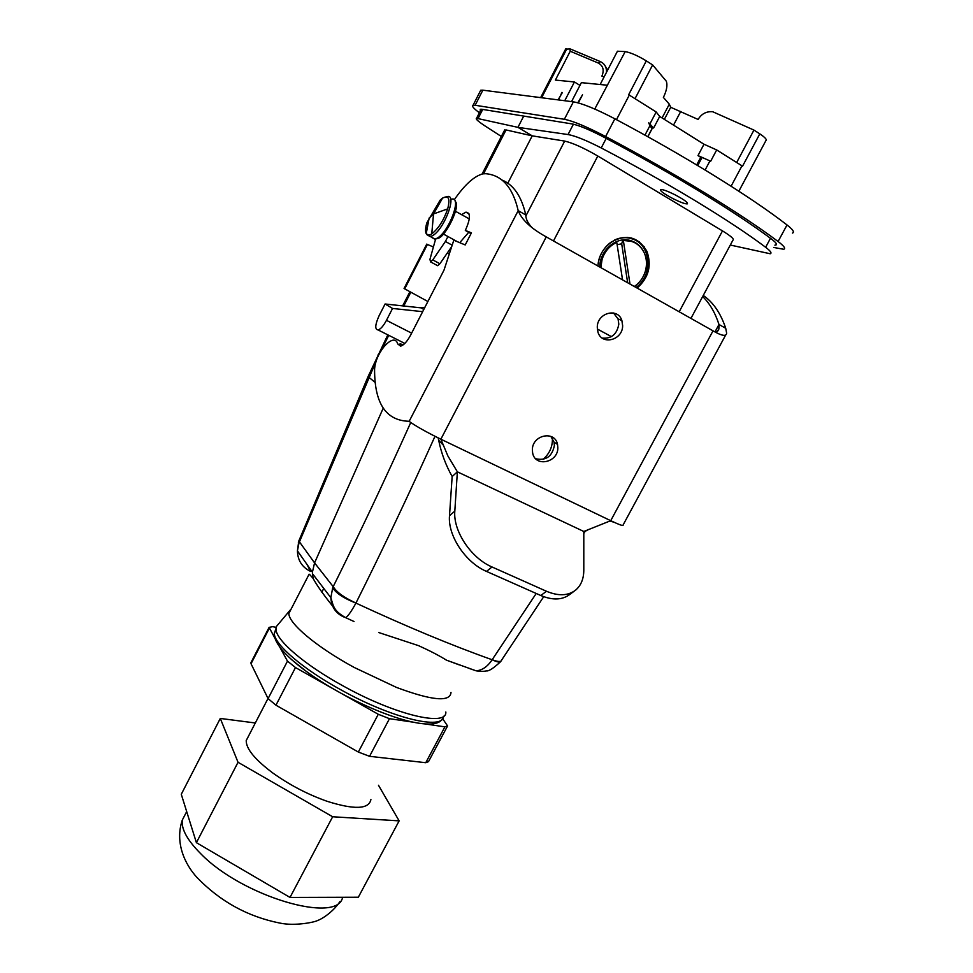 <?xml version="1.0" encoding="UTF-8"?>
<svg xmlns="http://www.w3.org/2000/svg" width="973" height="973" viewBox="0 0 973 973"><rect width="100%" height="100%" fill="white"/><g stroke="black" fill="none" stroke-linecap="round" stroke-linejoin="round"><path stroke-width="1.46" d="M255.315 722.975L220.299 718.439L181.282 794.284L196.4 842.667L290.015 897.434L358.319 897.24L399.137 820.871L378.485 785.272M644.965 135.138L649.891 125.736L652.117 128.618M705.109 170.02L709.949 160.91L697.982 155.595L700.767 157.334M578.303 102.919L582.511 94.782L577.804 102.785M558.064 99.878L562.333 92.617M649.891 125.736L648.748 122.829L651.411 126.076L652.105 128.448L647.799 136.707M648.748 122.829L653.625 128.022L651.606 126.77M594.758 109.037L625.189 51.605C630.711 52.603 637.753 55.692 646.315 60.873L628.667 94.697L656.179 111.968L650.049 123.632M579.944 85.381L574.435 81.963L564.741 100.73M574.435 81.963L555.388 80.078L570.239 51.228L569.923 48.808L565.41 49.465M558.563 99.939L561.932 92.374M607.14 85.21L581.368 82.644L571.552 101.618M709.949 160.91L710.631 161.336L716.675 149.939L742.545 166.188L759.804 133.86C765.155 137.473 767.186 139.735 765.885 140.647L738.848 191.207M643.688 247.41L644.126 246.57M716.675 149.939L704.002 144.235L659.694 116.456L653.625 128.022M659.694 116.456L656.179 111.968M635.016 98.687L652.64 64.936L646.315 60.873M600.159 84.517L617.441 51.216L625.189 51.605M662.078 117.952L669.315 104.172L663.391 97.422C666.724 90.538 667.685 85.125 666.286 81.185L652.64 64.936M604.051 77.013L601.91 76.113C604.367 70.141 603.163 65.787 598.298 63.05L570.239 51.228M669.315 104.172L670.713 107.285L698.115 119.448C701.497 113.817 706.374 111.238 712.71 111.737L753.953 130.09L759.804 133.86M736.67 162.491L753.953 130.09M704.002 144.235L697.982 155.595M673.523 125.128L680.747 111.421M664.352 119.387L670.713 107.285M604.452 64.802L607.639 70.105M480.163 91.328L480.723 90.234L482.851 90.173L573.377 101.849C582.268 103.369 596.096 109.012 614.863 118.803C685.783 156.446 751.083 197.069 787.023 224.958C792.934 229.592 794.746 232.292 792.472 233.07M479.385 112.759C473.571 108.429 471.467 105.935 473.073 105.254L475.152 105.266L482.851 90.173M773.644 247.446L783.703 249.27C785.916 248.626 784.043 246.035 778.084 241.511C741.876 214.242 676.454 174.094 605.62 136.524C586.889 126.758 573.133 121.005 564.352 119.29L475.152 105.266M606.215 138.385L601.217 147.957C586.342 140.331 575.286 135.855 568.05 134.542L517.928 127.354L523.717 116.079L571.99 123.912C579.044 125.322 590.015 129.92 604.902 137.68L606.215 138.385C673.389 174.07 735.442 212.102 770.482 238.3L771.175 238.811C776.004 242.459 777.524 244.551 775.749 245.074L774.885 245.16M480.321 110.934L480.236 109.28L481.951 109.304L523.717 116.079M601.217 147.957C668.597 183.155 730.687 220.956 765.642 247.276C770.531 250.985 772.063 253.15 770.227 253.771L730.297 245.038M501.35 136.488L484.919 125.882C478.011 121.297 475.225 118.767 476.575 118.28L517.928 127.354L532.219 135.843L564.681 141.085L525.834 216.042M674.459 194.503C667.198 190.951 662.589 189.297 660.618 189.54C659.743 190.781 664.024 193.907 673.486 198.893C680.699 202.42 685.308 204.075 687.327 203.856C688.276 202.652 683.983 199.538 674.459 194.503M690.939 318.414L732.888 240.222C734.603 239.322 731.137 236.208 722.477 230.893L597.799 156.021C583.824 147.932 572.781 142.958 564.681 141.085M504.501 130.346L506.033 129.944L483.557 173.753M507.809 183.204L532.219 135.843L506.033 129.944M597.957 266.018C598.809 256.13 603.078 248.249 610.764 242.35C626.125 233.666 638.166 236.646 646.887 251.289C651.922 265.507 648.675 277.767 637.133 288.093M636.901 240.878L631.307 237.947M630.869 238.276L627.026 237.315M433.411 246.96L426.709 244.187M447.312 252.992L449.465 253.929M597.313 328.996L611.409 336.634M636.22 287.57L638.629 285.527C648.152 275.335 650.572 263.938 645.902 251.338C642.849 244.831 638.057 240.55 631.538 238.47C625.894 236.865 620.239 237.388 614.571 240.027M427.463 244.381L404.719 288.859L404.05 288.495L426.758 244.101M404.719 288.859L427.889 301.508M468.731 218.645L469.387 218.098M451.338 247.142L439.905 263.744L437.704 265.714L436.962 265.325M501.825 179.969C513.513 184.602 521.504 196.266 525.773 214.948C525.834 218.84 527.634 222.756 531.185 226.697L531.866 227.439M400.025 343.834L403.406 344.685M438.154 437.886L438.677 440.27C441.268 453.041 445.756 465.13 452.153 476.527L457.371 471.82L447.86 455.911L440.866 439.2C426.283 432.048 415.714 426.089 409.147 421.358L409.049 421.273C385.904 420.725 374.423 403.296 374.581 368.962C375.189 361.482 378.29 354.111 383.897 346.862C387.218 342.995 390.197 340.781 392.824 340.209C395.293 339.784 396.923 341.024 397.689 343.931L400.596 346.133C403.819 345.184 407.14 341.535 410.582 335.186L443.992 270.153L453.807 240.222L465.203 244.941L471.443 232.827L465.313 230.443L471.041 233.605M643.177 250.766C640.307 245.719 636.196 242.35 630.857 240.684C616.639 235.867 599.538 250.389 599.83 267.076M702.664 296.558C709.67 303.308 715.119 312.613 718.986 324.483L718.865 329.044L717.016 331.513L714.267 331.55M461.567 214.668L465.909 212.15C470.762 212.686 470.567 218.779 465.313 230.443M447.933 236.524L445.391 241.486L432.766 259.913L430.565 261.895L429.944 259.365L435.576 239.212M451.91 245.038L445.391 241.486M454.245 199.793C464.668 184.736 474.216 176.089 482.876 173.863L485.709 173.705C501.995 175.091 512.82 187.4 518.195 210.63L525.773 214.948M404.804 343.433L378.12 329.956C374.702 329.494 375.043 324.751 379.105 315.702L385.089 303.99L420.956 307.845L424.921 307.261M378.12 329.956C380.723 329.056 383.508 325.846 386.463 320.336L392.545 308.453L422.659 311.664M613.708 522.1L609.572 521.066M715.106 331.684L718.986 324.483L725.724 328.29C720.677 313.197 713.197 302.25 703.26 295.439M583.8 531.477L583.8 570.275C583.727 578.947 580.99 585.576 575.578 590.149C568.05 595.877 558.344 596.242 546.461 591.256L492.01 566.967C470.968 558.076 452.98 530.905 454.817 511.093L457.371 471.82L583.8 531.477L610.728 520.689L713.014 330.844L546.254 236.877C531.088 228.546 521.735 219.801 518.195 210.63L409.147 421.358M332.657 606.155C323.255 594.394 316.724 585.138 313.075 578.376L312.418 572.173L314.571 562.893L333.192 586.658C336.78 592.362 344.381 597.811 355.972 603.017C382.596 549.794 408.94 494.223 434.992 436.305M355.972 603.017L355.936 603.09C344.126 598.492 336.366 593.421 332.669 587.899L333.192 586.658C359.268 534.201 385.113 479.494 410.74 422.525M536.22 593.469L492.143 659.755C497.519 662.309 500.487 662.735 501.022 661.044M392.545 308.453L385.089 303.99M546.254 236.877L440.866 439.2L610.728 520.689C619.546 524.861 623.657 526.32 623.061 525.043L725.639 335.077M713.014 330.844C721.711 335.88 726.247 336.67 726.649 333.216L725.724 328.29M602.287 338.105C611.531 338.847 617.04 334.189 618.816 324.118L618.05 318.901L613.513 312.99M535.697 458.733C545.877 460.971 552.105 456.568 554.391 445.512L554.063 442.156L550.827 436.378M622.647 325.76L621.869 320.518C617.904 307.225 597.167 312.795 597.276 327.208L597.909 331.963C601.594 345.695 622.684 340.319 622.647 325.76M557.845 447.787L557.517 444.418C554.938 430.078 532.097 434.943 532.377 449.879L532.62 452.81C534.931 467.526 558.064 462.832 557.845 447.787M298.626 541.499L298.358 542.326L298.979 543.007L299.441 541.864L314.571 562.893L383.216 408.174M468.512 668.196L476.089 670.811C482.158 670.397 487.509 666.712 492.143 659.755C451.886 645.452 406.483 626.563 355.936 603.09C351.606 611.02 348.212 615.885 345.756 617.721L354.026 621.516M343.834 616.736L345.756 617.721C333.52 610.74 333.593 606.593 330.856 597.677L332.669 587.899M500.463 661.81C493.347 668.402 488.616 671.431 486.257 670.896C483.836 671.516 480.443 671.492 476.089 670.823L446.461 660.156C439.346 655.693 430.042 650.852 418.572 645.658L378.74 632.535M446.461 660.156L459.317 664.912M492.204 659.682C497.994 661.968 501.156 662.066 501.679 659.998L543.712 596.68M543.043 459.426C549.879 453.357 552.98 445.926 552.336 437.132M375.931 361.652L299.441 541.864L298.991 540.55M312.418 572.16L297.434 550.84C297.665 560.399 302.068 567.259 310.63 571.443L306.884 564.279M631.258 241.292L622.732 240.416L621.686 243.797L617.137 244.734M600.84 267.636L602.092 259.341C604.744 251.387 609.633 245.731 616.773 242.386L616.14 242.18C609.013 245.524 604.124 251.18 601.472 259.134L600.219 267.283M452.153 476.527L449.502 515.726C447.616 535.503 465.52 562.589 486.512 571.406L540.842 595.525L546.461 591.256M344.089 617.077C335.794 613.489 331.379 607.018 330.856 597.677L312.418 573.596M313.075 578.376L309.621 574.471M451.01 692.46C450.122 702.299 431.963 700.621 396.522 687.437L354.221 667.466C316.651 647.094 288.592 623.401 288.859 613.476L289.2 611.251L291.195 608.94M375.213 382.462L368.062 376.648L298.747 541.146L297.434 550.852L298.979 543.007M622.732 240.416L623.365 240.611C632.949 240.063 639.93 244.199 644.333 253.004C646.875 258.952 647.154 265.203 645.184 271.783C643.129 278.023 639.516 282.936 634.323 286.512M616.773 242.386L622.55 279.871M621.686 243.797L627.646 282.742M623.365 240.611L629.993 284.067M574.265 591.122L569.935 594.333C562.394 600.073 552.688 600.463 540.842 595.525M445.829 711.981C447.179 727.013 395.743 715.143 343.907 686.366C305.4 665.435 276.514 640.745 276.028 629.64L276.429 626.466L278.497 624.009M440.197 200.061L426.879 222.805C425.371 227.901 425.152 231.538 426.21 233.702C427.244 235.49 429.093 235.551 431.757 233.873C438.422 228.631 443.737 220.299 447.689 208.891L433.532 213.926L442.52 198.151L440.197 200.061L442.642 198.042M306.982 671.917L292.082 660.071M442.07 719.302C434.213 731.781 387.157 718.536 340.647 693.031L339.978 692.667M251.995 661.895L251.034 663.756L268.086 698.614L275.955 705.194L358.332 752.044L378.278 714.279L340.793 693.104M250.815 662.917L269.107 627.366L272.732 626.661L276.137 627.366M269.107 627.366L275.189 638.75M268.086 698.614L287.485 661.129L279.604 646.79M287.485 661.129L295.488 667.551L333.885 689.225M378.278 714.279L389.468 718.682L412.102 722.015M358.332 752.044L369.558 756.313L425.76 762.71L444.904 726.855L425.493 723.997M444.904 726.855L447.568 725.967L442.618 718.646M425.76 762.71L428.509 761.628L447.179 726.685M370.908 799.538C368.937 809.305 354.367 809.901 327.196 801.326C307.723 794.455 289.565 784.98 272.708 772.915C254.902 759.548 246.072 748.76 246.218 740.562L248.711 735.746M220.299 718.439L238.032 762.285L196.4 842.667M238.032 762.285L332.657 816.761L290.015 897.434M332.657 816.761L399.137 820.871M697.714 165.544L702.129 157.371M616.481 119.655L629.3 95.086M541.633 97.75L566.906 48.662M731.1 186.208L741.985 165.836M606.52 72.27C606.641 67.173 604.598 63.622 600.39 61.615L598.298 63.05M570.409 49.015L599.976 61.445M639.115 242.459L639.456 241.839M564.352 119.29L573.377 101.849M605.62 136.524L614.863 118.803M778.084 241.511L787.023 224.958M770.482 238.3L765.642 247.276M573.413 124.191L568.05 134.542M482.717 109.426L478.12 118.426M597.799 156.021L553.491 240.951M722.477 230.893L679.19 311.786M459.743 242.678L468.706 232.304M469.29 218.913L455.473 211.287M597.994 266.03C598.383 248.395 616.505 233.642 631.477 238.701C650.998 243.566 653.747 275.286 636.014 287.461M432.766 259.913L439.905 263.744M397.689 343.931L401.496 345.853M410.825 292.192L403.759 305.996M411.628 333.143L386.463 320.336M388.75 335.32L381.307 350.353M378.254 355.79L377.974 354.963M423.802 309.45L420.956 307.845M431.331 237.254L434.919 239.2L437.461 238.032C449.526 231.088 462.284 195.658 451.521 199.21M387.826 334.858L368.281 376.15M426.661 234.517L430.297 236.694L432.839 235.527C444.856 228.521 457.651 193.068 446.935 196.655L442.788 197.945M426.77 227.573L426.308 231.781M454.817 511.093L449.502 515.726M447.689 208.891C450.28 198.419 448.565 194.843 442.52 198.151M492.01 566.967L486.512 571.406M431.757 233.873L433.532 213.926L429.154 218.001L426.21 233.702L434.919 239.2L438.762 238.105C446.181 235.43 461.105 205.339 455.206 201.46M275.991 628.509L274.264 633.691C274.848 644.904 303.564 669.533 341.851 690.344C392.606 718.548 443.469 730.504 443.554 716.262M251.034 663.756L269.363 628.157M275.955 705.194L295.488 667.551M369.558 756.313L389.468 718.682M186.111 812.698L182.279 820.117C181.185 829.118 187.412 840.392 200.961 853.929C242.605 896.753 337.947 924.386 342.605 897.276M321.832 592.18L323.766 588.422M696.68 164.923L700.949 157.006M647.872 136.755L652.129 128.618M540.635 97.628L565.751 48.82M473.073 105.254L480.723 90.234M775.749 245.074L776.393 243.895M481.197 109.219L476.575 118.28M504.768 129.81L482.085 174.033M646.887 251.289L645.707 250.912M457.529 241.766L443.384 234.043M465.909 212.15L469.022 213.89M430.565 261.895L437.704 265.714M409.913 291.693L402.652 305.875M717.782 331.063L718.865 329.044M438.677 440.27L442.995 444.831M585.162 531.307L583.8 533.484M583.8 532.109L588.446 529.531M618.05 318.901L621.869 320.518M554.063 442.156L557.517 444.418M309.122 574.179L288.859 613.476M289.2 611.251L276.429 626.466M274.252 633.581L276.028 629.64M340.647 693.031C303.053 672.319 273.863 648.127 274.264 633.691M268.013 698.468L246.218 740.562M339.93 901.594C331.866 913.769 319.108 920.3 317.818 920.361C315.483 922.112 294.892 926.381 279.713 923.049C247.774 916.663 220.214 901.497 197.032 877.524C184.906 864.365 174.666 842.691 182.279 820.117L186.694 811.579"/></g></svg>
